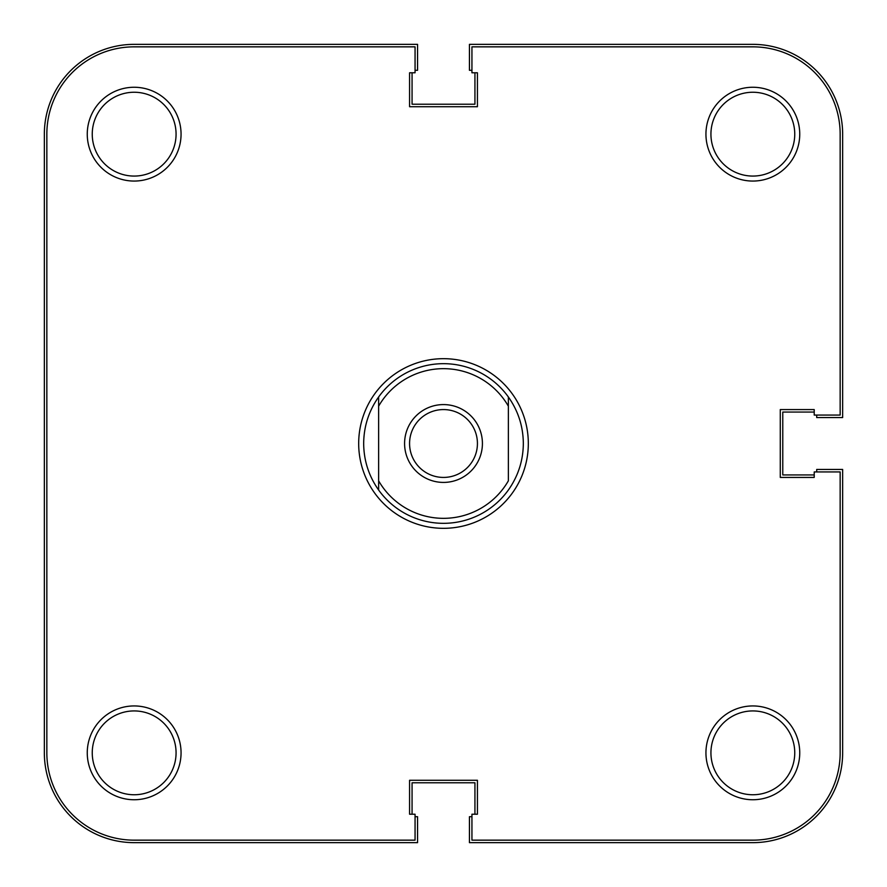 <?xml version="1.0" encoding="UTF-8"?>
<svg xmlns="http://www.w3.org/2000/svg" width="887" height="887" viewBox="0 0 887 887"><rect width="100%" height="100%" fill="white"/><g stroke="black" fill="none" stroke-linecap="round" stroke-linejoin="round"><path stroke-width="1.33" d="M181.059 752.841A46.9 46.9 0 0 1 134.159 799.741A46.9 46.9 0 0 1 87.259 752.841A46.9 46.9 0 0 1 134.159 705.941A46.9 46.9 0 0 1 181.059 752.841M92.248 752.841A41.911 41.911 0 0 0 134.159 794.752A41.911 41.911 0 0 0 176.07 752.841A41.911 41.911 0 0 0 134.159 710.93A41.911 41.911 0 0 0 92.248 752.841M799.741 752.841A46.9 46.9 0 0 1 752.841 799.741A46.9 46.9 0 0 1 705.941 752.841A46.9 46.9 0 0 1 752.841 705.941A46.9 46.9 0 0 1 799.741 752.841M710.93 752.841A41.911 41.911 0 0 0 752.841 794.752A41.911 41.911 0 0 0 794.752 752.841A41.911 41.911 0 0 0 752.841 710.93A41.911 41.911 0 0 0 710.93 752.841M799.741 134.159A46.9 46.9 0 0 1 752.841 181.059A46.9 46.9 0 0 1 705.941 134.159A46.9 46.9 0 0 1 752.841 87.259A46.9 46.9 0 0 1 799.741 134.159M710.93 134.159A41.911 41.911 0 0 0 752.841 176.07A41.911 41.911 0 0 0 794.752 134.159A41.911 41.911 0 0 0 752.841 92.248A41.911 41.911 0 0 0 710.93 134.159M181.059 134.159A46.9 46.9 0 0 1 134.159 181.059A46.9 46.9 0 0 1 87.259 134.159A46.9 46.9 0 0 1 134.159 87.259A46.9 46.9 0 0 1 181.059 134.159M92.248 134.159A41.911 41.911 0 0 0 134.159 176.07A41.911 41.911 0 0 0 176.07 134.159A41.911 41.911 0 0 0 134.159 92.248A41.911 41.911 0 0 0 92.248 134.159M528.319 443.5A84.819 84.819 0 0 1 443.5 528.319A84.819 84.819 0 0 1 358.681 443.5A84.819 84.819 0 0 1 443.5 358.681A84.819 84.819 0 0 1 528.319 443.5M415.061 840.155L134.159 840.155A87.314 87.314 0 0 1 46.845 752.841L46.845 134.159A87.314 87.314 0 0 1 134.159 46.845L415.061 46.845L415.061 72.789L409.572 72.789L409.572 106.717L477.428 106.717L477.428 72.789L471.939 72.789L471.939 46.845L752.841 46.845A87.314 87.314 0 0 1 840.155 134.159L840.155 415.061L814.211 415.061L814.211 409.572L780.283 409.572L780.283 477.428L814.211 477.428L814.211 471.939L840.155 471.939L840.155 752.841A87.314 87.314 0 0 1 752.841 840.155L471.939 840.155L471.939 814.211L477.428 814.211L477.428 780.283L409.572 780.283L409.572 814.211L415.061 814.211L415.061 840.155M443.5 482.417A38.917 38.917 0 0 1 404.583 443.5A38.917 38.917 0 0 1 443.5 404.583A38.917 38.917 0 0 1 482.417 443.5A38.917 38.917 0 0 1 443.5 482.417M443.5 409.572A33.928 33.928 0 0 0 409.572 443.5A33.928 33.928 0 0 0 443.5 477.428A33.928 33.928 0 0 0 477.428 443.5A33.928 33.928 0 0 0 443.5 409.572M523.33 443.5C523.186 460.575 518.196 476.086 508.362 490.034A79.83 79.83 0 0 1 378.638 490.034C368.804 476.086 363.814 460.575 363.67 443.5C363.814 426.425 368.804 410.914 378.638 396.966A79.83 79.83 0 0 1 508.362 396.966C518.196 410.914 523.186 426.425 523.33 443.5M378.638 406.168L378.638 480.832A74.841 74.841 0 0 0 508.362 480.832L508.362 406.168A74.841 74.841 0 0 0 378.638 406.168L378.638 396.966L378.638 406.168M508.362 396.966L508.362 406.168L508.362 396.966M378.638 480.832L378.638 490.034L378.638 480.832M415.061 816.705L417.555 816.705L417.555 842.65L134.159 842.65A89.809 89.809 0 0 1 44.35 752.841L44.35 134.159A89.809 89.809 0 0 1 134.159 44.35L417.555 44.35L417.555 70.295L415.061 70.295M412.067 72.789L412.067 104.222L474.933 104.222L474.933 72.789M816.705 415.061L816.705 417.555L842.65 417.555L842.65 134.159A89.809 89.809 0 0 0 752.841 44.35L469.445 44.35L469.445 70.295L471.939 70.295M814.211 412.067L782.777 412.067L782.777 474.933L814.211 474.933M471.939 816.705L469.445 816.705L469.445 842.65L752.841 842.65A89.809 89.809 0 0 0 842.65 752.841L842.65 469.445L816.705 469.445L816.705 471.939M474.933 814.211L474.933 782.777L412.067 782.777L412.067 814.211"/></g></svg>

